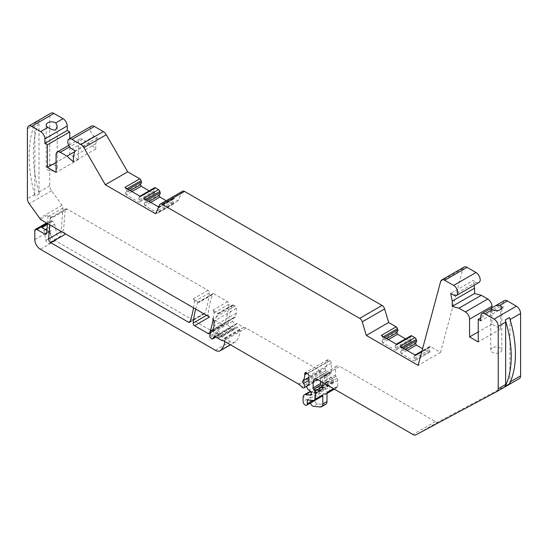 <?xml version="1.0" encoding="UTF-8"?>
<svg xmlns="http://www.w3.org/2000/svg" width="548" height="548" viewBox="0 0 548 548"><rect width="100%" height="100%" fill="white"/><g stroke="black" fill="none" stroke-linecap="round" stroke-linejoin="round"><path stroke-width="0.41" stroke-dasharray="2.74 2.06" d="M47.813 165.428A5.535 3.199 0 0 0 46.19 167.688A5.535 3.199 0 0 0 49.608 170.64A5.535 3.199 0 0 0 55.636 169.942A5.535 3.199 0 0 0 57.259 167.688A5.535 3.199 0 0 0 53.841 164.736A5.535 3.199 0 0 0 47.813 165.428M329.026 392.293A2.966 1.713 60 0 1 326.738 391.498A2.966 1.713 60 0 1 325.444 388.518L325.444 384.6A5.932 3.425 60 0 1 326.677 381.888A5.932 3.425 60 0 1 328.033 381.62L332.855 382.292A0.986 0.569 60 0 0 333.348 382.34A0.986 0.569 60 0 0 333.554 381.888L333.554 379.469A0.986 0.569 60 0 0 332.896 378.284L331.184 377.168A2.966 1.713 60 0 1 329.355 374.551A2.966 1.713 60 0 1 329.834 372.263A2.966 1.713 60 0 1 331.314 372.407L331.314 363.166A1.98 1.144 60 0 0 329.917 360.742L328.519 359.94A1.98 1.144 60 0 0 327.533 359.837A1.98 1.144 60 0 0 327.122 360.742L327.122 361.838A15.817 9.131 60 0 1 325.272 367.886A1.98 1.144 60 0 0 325.875 370.599A2.966 1.713 60 0 1 326.505 374.894A2.966 1.713 60 0 1 324.08 373.935L321.505 371.654A3.952 2.281 60 0 0 320.779 371.126L246.162 328.047L243.887 327.437L237.133 323.539A0.788 0.459 60 0 0 236.647 323.58L235.846 324.724L232.537 321.45L233.448 318.039A1.98 1.144 60 0 1 233.811 317.525A1.98 1.144 60 0 1 234.38 317.456A1.98 1.144 60 0 0 234.955 317.388A1.98 1.144 60 0 0 235.311 316.867L236.339 313.045L236.339 308.332A1.98 1.144 60 0 0 234.941 305.907L233.544 305.099A1.98 1.144 -120 0 0 232.558 305.003A1.98 1.144 -120 0 0 232.222 305.435A138.391 79.898 -120 0 0 228.091 322.786A3.952 2.281 -120 0 0 230.852 328.088L232.242 328.889A3.952 2.281 -120 0 0 234.222 329.081A3.952 2.281 -120 0 0 234.674 328.656A3.952 2.281 -120 0 0 234.695 328.622L235.592 327.252A2.569 1.486 -120 0 1 235.777 327.108A2.569 1.486 -120 0 1 237.531 327.581L239.538 329.362A0.986 0.569 -120 0 1 240.058 330.492A31.633 18.262 -120 0 1 239.572 334.116A31.633 18.262 60 0 1 235.715 341.637A9.487 5.48 60 0 1 235.071 342.13A9.487 5.48 60 0 1 230.324 341.664L55.362 240.647A7.905 4.569 60 0 1 49.765 230.961L49.765 222.084A2.966 1.713 60 0 1 50.382 220.728A2.966 1.713 60 0 1 51.861 220.871L52.677 221.344A2.966 1.713 60 0 1 54.704 224.31L56.704 234.085A2.966 1.713 60 0 0 60.212 237.202A2.966 1.713 60 0 0 60.821 236.037L62.917 207.98A2.966 1.713 -120 0 0 62.657 206.445A2.966 1.713 60 0 0 62.034 205.288L51.553 190.766A5.932 3.425 -120 0 1 49.765 185.765L49.765 115.868A5.932 3.425 60 0 1 50.998 113.155M39.004 122.081A5.932 3.425 60 0 1 39.285 120.498A124.684 71.987 60 0 0 39.285 193.889A5.932 3.425 60 0 1 39.004 191.978L39.004 122.081L49.765 115.868M34.812 124.506A5.932 3.425 60 0 1 35.093 122.923A124.684 71.987 -120 0 0 35.093 196.307A5.932 3.425 60 0 1 34.812 194.403L34.812 124.506L27.407 128.773M91.4 126.15A5.932 3.425 60 0 0 90.489 130.904A5.932 3.425 60 0 0 94.366 136.13L97.332 137.843L95.763 143.713L95.763 148.933L89.331 143.227L82.618 139.356A5.932 3.425 60 0 0 79.652 139.062A5.932 3.425 60 0 0 78.426 141.774L78.426 159.537L69.76 154.529L69.76 138.637M141.069 183.388L125.396 192.382L126.239 194.883L139.096 202.308L139.939 201.828L139.219 199.588A1.98 1.144 60 0 1 138.863 197.636L139.199 196.801A1.98 1.144 60 0 1 139.521 196.41A1.98 1.144 60 0 1 140.507 196.506M154.481 187.772A1.98 1.144 60 0 0 154.159 188.163L153.824 189.005A1.98 1.144 60 0 0 154.18 190.951L154.892 193.191L154.057 193.677L149.159 190.848M159.804 194.204L144.131 203.198L144.967 205.699L157.831 213.124L158.667 212.638L157.954 210.405A1.98 1.144 60 0 1 157.598 208.452L157.934 207.617A1.98 1.144 60 0 1 158.256 207.226A1.98 1.144 60 0 1 159.242 207.322L158.632 206.973M182.573 191.231A3.952 2.281 60 0 0 181.97 191.923L177.936 200.842L174.202 198.684A1.98 1.144 60 0 0 173.209 198.588A1.98 1.144 60 0 0 172.887 198.979L172.558 199.815A1.98 1.144 60 0 0 172.908 201.767L173.627 204.007L172.784 204.486L166.195 200.684M397.458 331.41L381.785 340.404L382.62 342.904L395.485 350.33L396.32 349.85L395.601 347.61A1.98 1.144 60 0 1 395.252 345.658L395.588 344.822A1.98 1.144 60 0 1 395.903 344.432A1.98 1.144 60 0 1 396.896 344.528M410.863 335.794A1.98 1.144 60 0 0 410.541 336.184L410.205 337.027A1.98 1.144 60 0 0 410.562 338.972L411.281 341.212L410.438 341.699L405.541 338.87M416.192 342.226L400.513 351.22L401.355 353.72L414.213 361.146L415.055 360.666L414.336 358.426A1.98 1.144 60 0 1 413.98 356.474L414.315 355.638A1.98 1.144 60 0 1 414.637 355.248A1.98 1.144 60 0 1 415.624 355.344M464.094 267.068A5.932 3.425 60 0 0 463.005 268.609L440.496 352.433L430.584 346.706A1.98 1.144 60 0 0 429.598 346.61A1.98 1.144 60 0 0 429.276 347L428.94 347.843A1.98 1.144 60 0 0 429.296 349.788L430.016 352.028L429.173 352.515L422.597 348.713M478.973 282.508A5.932 3.425 60 0 1 476.007 282.213L473.034 280.494L450.668 293.413M474.027 285.357L473.034 280.494M480.767 316.264L503.126 303.359A5.932 3.425 60 0 0 503.126 303.681L503.126 307.88L500.612 306.428L500.612 329.026L491.94 324.019L491.94 308.161M519.312 378.593L438.249 421.933A5.932 3.425 60 0 1 435.338 421.611L339.705 366.393L328.937 372.606A5.932 3.425 -120 0 0 325.971 372.318A5.932 3.425 -120 0 0 324.745 375.031L320.553 377.449A5.932 3.425 60 0 1 321.779 374.736A5.932 3.425 60 0 1 324.745 375.031L326.985 376.318A5.932 3.425 60 0 1 328.211 373.606A5.932 3.425 60 0 1 331.177 373.9L328.937 372.606M329.252 392.115A2.966 1.713 60 0 0 329.636 390.936L329.636 387.025L336.451 387.696A2.966 1.713 60 0 0 337.13 387.566A2.966 1.713 60 0 0 337.746 386.21L337.746 380.47A2.966 1.713 60 0 0 337.116 378.373L335.931 376.346A1.98 1.144 60 0 1 335.513 374.948L335.513 368.818A5.932 3.425 60 0 1 336.739 366.098A5.932 3.425 60 0 1 339.705 366.393M234.941 305.907L212.576 318.826L223.173 324.943A1.98 1.144 60 0 0 224.159 325.039A1.98 1.144 60 0 0 224.495 324.608A138.391 79.898 60 0 0 228.975 304.27A1.98 1.144 60 0 0 227.584 301.667L213.939 293.783L198.979 302.421L193.026 298.982A1.98 1.144 60 0 1 194.417 301.585A138.391 79.898 60 0 1 193.54 307.832L203.568 313.62L190.122 321.388M203.568 313.62A1.98 1.144 60 0 0 204.555 313.723A1.98 1.144 60 0 0 204.89 313.292A138.391 79.898 60 0 0 209.37 292.954A1.98 1.144 60 0 0 207.987 290.344L67.192 209.062L52.238 217.7L47.703 215.076L40.292 219.358M509.489 383.785A5.932 3.425 -120 0 0 509.839 382.066L510.085 319.518M509.489 317.539A5.932 3.425 60 0 1 509.839 319.662M47.45 223.488L47.964 216.618A2.966 1.713 -120 0 0 47.703 215.076M234.695 328.622L219.734 337.26L220.632 335.89A2.569 1.486 60 0 1 220.817 335.746A2.569 1.486 60 0 1 222.57 336.219L224.584 338A0.986 0.569 60 0 1 225.098 339.13A31.633 18.262 60 0 1 224.838 341.562M219.734 337.26A3.952 2.281 60 0 1 219.714 337.287A3.952 2.281 60 0 1 219.262 337.719A3.952 2.281 60 0 1 217.282 337.52L215.898 336.725A3.952 2.281 60 0 1 213.131 331.424A138.391 79.898 60 0 1 217.261 314.073A1.98 1.144 60 0 1 217.597 313.641A1.98 1.144 60 0 1 218.584 313.737L212.631 310.298A1.98 1.144 60 0 1 214.015 312.908A138.391 79.898 60 0 1 213.124 319.272M195.711 309.086A138.391 79.898 60 0 1 197.657 302.749A1.98 1.144 60 0 1 197.992 302.325A1.98 1.144 60 0 1 198.979 302.421M67.192 209.062A2.966 1.713 60 0 0 65.712 208.918A2.966 1.713 60 0 0 65.102 210.076L50.149 218.714L49.69 224.783M50.149 218.714A2.966 1.713 60 0 1 50.752 217.549A2.966 1.713 60 0 1 52.238 217.7M235.592 327.252L220.632 335.89M65.102 210.076L63.595 230.194L61.328 231.503M65.65 233.996A2.966 1.713 60 0 1 63.595 230.194M209.473 317.032A1.98 1.144 60 0 1 208.117 314.442A138.391 79.898 60 0 1 212.617 294.118A1.98 1.144 60 0 1 212.953 293.687A1.98 1.144 60 0 1 213.939 293.783M325.444 388.518L314.682 394.731L314.682 399.971A2.966 1.713 -120 0 0 317.58 403.883L324.395 404.561A5.932 3.425 60 0 0 325.752 404.294M314.682 399.971L310.49 402.396A2.966 1.713 -120 0 0 310.538 402.965M320.553 381.161L320.553 377.449M322.786 382.456L322.786 378.743A5.932 3.425 60 0 1 324.019 376.031A5.932 3.425 60 0 1 326.985 376.318L331.177 373.9M326.985 384.874L326.985 376.318L322.786 378.743M322.176 396.204A2.966 1.713 60 0 1 321.491 396.334L314.682 395.663L307.27 399.937M314.415 400.602A2.966 1.713 60 0 0 314.682 399.574L314.682 395.663M314.066 400.93A2.966 1.713 60 0 1 311.785 400.136A2.966 1.713 60 0 1 310.49 397.149L303.078 401.431M310.49 402.396L310.49 397.149M232.537 321.45L217.577 330.088L217.124 331.766A0.986 0.569 -120 0 0 217.57 332.992L219.131 334.54A0.986 0.569 -120 0 0 219.864 334.773A0.986 0.569 -120 0 0 219.974 334.67L220.885 333.362L235.846 324.724M143.555 198.266A1.98 1.144 60 0 1 144.864 200.068L145.199 201.294A1.98 1.144 60 0 1 144.877 202.822A1.98 1.144 60 0 1 144.843 202.835L144.131 203.198M124.821 187.45A1.98 1.144 60 0 1 126.136 189.252L126.472 190.478A1.98 1.144 60 0 1 126.15 192.006A1.98 1.144 60 0 1 126.115 192.019L125.396 192.382M399.944 346.288A1.98 1.144 60 0 1 401.252 348.09L401.588 349.323A1.98 1.144 60 0 1 401.266 350.843A1.98 1.144 60 0 1 401.232 350.857L400.513 351.22M381.209 335.472A1.98 1.144 60 0 1 382.518 337.28L382.853 338.506A1.98 1.144 60 0 1 382.531 340.027A1.98 1.144 60 0 1 382.497 340.048L381.785 340.404M46.923 230.455L48.84 231.557A2.966 1.713 -120 0 0 50.327 231.708A2.966 1.713 -120 0 0 50.93 230.544L46.738 232.962M60.821 236.037L50.053 242.25L50.93 230.544M130.287 190.608L125.396 193.43M131.965 191.574L126.239 194.883M154.057 193.677L139.096 202.308M154.892 193.191L139.939 201.828M154.892 192.143L139.939 200.774M149.022 201.424L144.131 204.246M150.7 202.39L144.967 205.699M172.784 204.486L157.831 213.124M173.627 204.007L158.667 212.638M173.627 202.952L158.667 211.59M386.676 338.63L381.785 341.452M388.354 339.596L382.62 342.904M410.438 341.699L395.485 350.33M411.281 341.212L396.32 349.85M411.281 340.164L396.32 348.802M405.41 349.446L400.513 352.268M407.089 350.412L401.355 353.72M429.173 352.515L414.213 361.146M430.016 352.028L415.055 360.666M430.016 350.98L415.055 359.611M335.513 374.948L324.745 381.161L324.745 375.031L335.513 368.818M324.745 381.161A1.98 1.144 -120 0 0 325.163 382.559L326.355 384.586A2.966 1.713 -120 0 1 326.985 386.683M336.451 387.696L325.69 393.916A2.966 1.713 -120 0 0 326.368 393.779A2.966 1.713 -120 0 0 326.985 392.423M325.69 393.916L318.874 393.238L329.636 387.025M314.682 394.731A2.966 1.713 -120 0 0 315.977 397.718A2.966 1.713 -120 0 0 318.258 398.512A2.966 1.713 -120 0 0 318.874 397.149L318.874 393.238M217.577 330.088L220.885 333.362M50.053 242.25A2.966 1.713 60 0 1 49.45 243.415A2.966 1.713 60 0 1 45.936 240.305L43.936 230.523A2.966 1.713 60 0 0 41.908 227.557M491.94 324.019L478.24 331.93M500.612 329.026L478.24 341.938M500.612 306.428L480.76 317.888M503.126 307.88L480.76 320.792M332.321 382.045L311.189 394.252M332.588 382.141L311.189 394.498M331.314 372.407L308.949 385.319M324.08 373.935L301.708 386.854M246.162 328.047L223.796 340.959M243.887 327.437L221.515 340.349M236.339 313.045L213.973 325.957M69.76 154.529L56.06 162.441M78.426 159.537L56.06 172.449M89.331 143.227L74.72 151.659M95.763 148.933L73.391 161.845M95.763 143.713L73.391 156.625M97.332 137.843L74.966 150.755M177.936 200.842L155.564 213.754M440.496 352.433L418.131 365.345M503.126 303.359A5.932 3.425 60 0 1 504.352 300.64M492.364 347.829A5.535 3.199 0 0 0 490.741 350.09A5.535 3.199 0 0 0 494.159 353.042A5.535 3.199 0 0 0 500.187 352.35A5.535 3.199 0 0 0 501.81 350.09A5.535 3.199 0 0 0 498.392 347.137A5.535 3.199 0 0 0 492.364 347.829M35.093 122.923L39.285 120.498M39.285 193.889L35.093 196.307M51.553 190.766L29.188 203.678M34.812 194.403L27.4 198.677M49.765 185.765L39.004 191.978M510.421 381.73L509.839 382.066M62.034 205.288L39.668 218.2M62.917 207.98L47.964 216.618M240.058 330.492L225.098 339.13M239.538 329.362L224.584 338M237.531 327.581L222.57 336.219M232.242 328.889L217.282 337.52M230.852 328.088L215.898 336.725M228.091 322.786L213.131 331.424M232.222 305.435L217.261 314.073M233.544 305.099L218.584 313.737M208.117 314.442L206.555 315.347M212.617 294.118L197.657 302.749M207.987 290.344L193.026 298.982M227.584 301.667L212.631 310.298M204.89 313.292L189.93 321.929M209.37 292.954L194.417 301.585M235.715 341.637L230.345 344.74M230.324 341.664L215.364 350.295M224.495 324.608L209.535 333.246M223.173 324.943L209.726 332.704M320.196 406.979L324.395 404.561M317.58 403.883L313.388 406.308M228.975 304.27L214.015 312.908M219.974 334.67L215.823 337.061M219.131 334.54L211.727 338.822M217.57 332.992L210.158 337.267M217.124 331.766L209.72 336.047M48.84 231.557L46.751 232.763M127.04 188.731L126.136 189.252M128.273 189.444L126.472 190.478M126.15 192.006L129.431 190.108L126.115 192.019M154.18 190.951L139.219 199.588M153.824 189.005L138.863 197.636M154.159 188.163L139.199 196.801M145.775 199.547L144.864 200.068M147.001 200.253L145.199 201.294M144.877 202.822L148.159 200.924L144.843 202.835M172.908 201.767L157.954 210.405M172.558 199.815L157.598 208.452M172.887 198.979L157.934 207.617M174.202 198.684L159.242 207.322M383.429 336.753L382.518 337.28M384.655 337.465L382.853 338.506M410.562 338.972L395.601 347.61M410.205 337.027L395.252 345.658M410.541 336.184L395.588 344.822M402.157 347.569L401.252 348.09M403.39 348.281L401.588 349.323M401.266 350.843L404.547 348.946L401.232 350.857M429.296 349.788L414.336 358.426M428.94 347.843L413.98 356.474M429.276 347L414.315 355.638M430.584 346.706L421.768 351.802M335.931 376.346L325.163 382.559M337.116 378.373L326.355 384.586M337.746 380.47L328.547 385.778M337.746 386.21L333.52 388.648M329.636 390.936L318.874 397.149M55.362 240.647L40.401 249.285M56.704 234.085L45.936 240.305M476.007 282.213L453.634 295.125M438.249 421.933L415.877 434.845M435.338 421.611L412.973 434.523M321.491 396.334L314.086 400.615M314.682 399.574L313.059 400.513M325.444 384.6L303.078 397.519M328.033 381.62L310.874 391.532M332.855 382.292L333.554 381.888M333.554 379.469L311.189 392.382M332.896 378.284L326.677 381.888M331.184 377.168L308.819 390.087M331.314 363.166L308.949 376.079M329.917 360.742L307.551 373.661M328.519 359.94L327.122 360.742M327.122 361.838L307.099 373.4M325.272 367.886L308.949 377.312M325.875 370.599L308.949 380.367M321.505 371.654L299.139 384.566M320.779 371.126L298.413 384.038M237.133 323.539L214.761 336.451M236.647 323.58L214.487 336.376M233.448 318.039L211.083 330.951M234.38 317.456L212.932 329.841M235.311 316.867L212.946 329.786M236.339 308.332L213.973 321.244M78.426 141.774L56.06 154.694M82.618 139.356L69.644 146.85M94.366 136.13L71.993 149.042M181.97 191.923L159.598 204.842M463.005 268.609L440.64 281.521M49.765 222.084L34.812 230.722M51.861 220.871L47.395 223.454M52.677 221.344L47.381 224.399M54.704 224.31L47.053 228.721M45.491 229.626L43.936 230.523M49.765 230.961L34.812 239.599M57.259 167.688L57.259 126.136M46.19 167.688L46.19 125.067M235.777 327.108L220.817 335.746M234.222 329.081L219.262 337.719M232.558 305.003L217.597 313.641M212.953 293.687L197.992 302.325M65.712 208.918L50.752 217.549M204.555 313.723L189.594 322.354M235.071 342.13L230.448 344.802M224.159 325.039L209.199 333.677M219.864 334.773L215.857 337.082M50.327 231.708L46.128 234.126M324.019 376.031L328.211 373.606M139.932 196.17L139.521 196.41M173.209 198.588L158.256 207.226M396.314 344.192L395.903 344.432M429.598 346.61L421.981 351.008M415.048 355.008L414.637 355.248M336.739 366.098L325.971 372.318M337.13 387.566L334.39 389.149M326.985 393.43L326.368 393.779M326.985 393.471L318.258 398.512M60.212 237.202L49.45 243.415M321.779 374.736L314.374 379.01M333.348 382.34L310.983 395.259M329.834 372.263L308.949 384.319M327.533 359.837L305.168 372.75M326.505 374.894L306.873 386.23M236.736 323.498L214.371 336.41M233.811 317.525L213.014 329.533M234.955 317.388L212.583 330.3M79.652 139.062L68.733 145.364M50.382 220.728L46.525 222.954M490.741 350.09L490.741 308.545M501.81 350.09L501.81 307.476"/><path stroke-width="0.82" d="M55.773 122.889A5.535 3.199 0 0 0 47.813 122.807A5.535 3.199 0 0 0 46.19 125.067A5.535 3.199 0 0 0 47.95 127.41C50.663 129.253 53.225 130.136 55.636 130.061L57.259 126.136L55.773 122.889L63.047 118.69L53.964 113.45A5.932 3.425 60 0 0 50.998 113.155L28.626 126.067A5.932 3.425 60 0 1 31.592 126.362L53.964 113.45M63.047 118.69A5.932 3.425 60 0 1 67.24 125.958L44.874 138.87A5.932 3.425 60 0 0 40.682 131.609L31.592 126.362M209.473 317.032A1.98 1.144 60 0 0 209.507 317.052L40.292 219.358A2.966 1.713 60 0 0 39.668 218.2L29.188 203.678A5.932 3.425 -120 0 1 27.4 198.677L27.407 128.773A5.932 3.425 60 0 1 28.626 126.067M67.233 125.951A5.932 3.425 60 0 1 67.24 126.28L67.24 130.479L44.874 143.391L44.874 139.192A5.932 3.425 60 0 0 44.868 138.863M69.76 138.637L69.76 131.931L67.24 130.479M74.72 151.659L66.966 156.146L73.391 161.845L73.391 156.625L74.966 150.755L71.993 149.042A5.932 3.425 60 0 1 68.123 143.816A5.932 3.425 60 0 1 69.027 139.062L91.4 126.15A5.932 3.425 60 0 1 94.366 126.444L71.993 139.356L80.94 144.521A5.932 3.425 60 0 1 83.906 147.652L105.326 184.751L155.564 213.754L159.598 204.842A3.952 2.281 60 0 1 160.208 204.144A3.952 2.281 60 0 1 162.181 204.336L359.68 318.361A3.952 2.281 60 0 1 362.255 321.84L366.29 335.417L418.131 365.345L440.64 281.521A5.932 3.425 60 0 1 441.722 279.98A5.932 3.425 60 0 1 444.688 280.275L453.634 285.44A5.932 3.425 60 0 1 457.512 290.666A5.932 3.425 60 0 1 456.6 295.42A5.932 3.425 60 0 1 453.634 295.125L450.668 293.413L452.237 301.099L452.237 306.401L458.95 308.202L465.382 311.915A5.932 3.425 60 0 1 469.574 319.176L469.574 336.931L478.24 341.938L478.24 319.34L480.76 320.792L480.767 316.278A5.932 3.425 60 0 1 481.987 313.559A5.932 3.425 60 0 1 484.953 313.853L492.227 309.654A5.535 3.199 0 0 0 500.187 309.736A5.535 3.199 0 0 0 501.81 307.476A5.535 3.199 0 0 0 500.05 305.133L495.55 305.722L490.789 308.476L492.227 309.654M141.103 183.368L141.069 183.388A1.98 1.144 60 0 0 141.103 183.368A1.98 1.144 60 0 0 141.425 181.847L141.089 180.621A1.98 1.144 60 0 0 139.781 178.812L127.691 171.832L106.278 134.739A5.932 3.425 60 0 0 103.312 131.609L94.366 126.444M149.159 190.848L141.192 186.251L140.357 183.799M139.932 196.17L154.481 187.772A1.98 1.144 60 0 1 155.468 187.868L158.516 189.629A1.98 1.144 60 0 1 159.824 191.437L160.16 192.663A1.98 1.144 60 0 1 159.838 194.184A1.98 1.144 60 0 1 159.804 194.204L159.838 194.184M166.195 200.684L159.927 197.061L159.084 194.615M160.208 204.144L182.573 191.231A3.952 2.281 60 0 1 184.553 191.423L162.181 204.336M397.492 331.389L397.458 331.41A1.98 1.144 60 0 0 397.492 331.389A1.98 1.144 60 0 0 397.814 329.869L397.478 328.642A1.98 1.144 60 0 0 396.17 326.841L388.662 322.505L384.628 308.928A3.952 2.281 60 0 0 382.052 305.448L184.553 191.423M405.541 338.87L397.581 334.273L396.738 331.828M396.314 344.192L410.863 335.794A1.98 1.144 60 0 1 411.849 335.89L414.898 337.65A1.98 1.144 60 0 1 416.213 339.459L416.542 340.685A1.98 1.144 60 0 1 416.227 342.205A1.98 1.144 60 0 1 416.192 342.226L416.227 342.205M422.597 348.713L416.316 345.089L415.473 342.637M441.722 279.98L464.094 267.068A5.932 3.425 60 0 1 467.06 267.362L444.688 280.275M456.6 295.42L478.973 282.508A5.932 3.425 60 0 0 479.877 277.754A5.932 3.425 60 0 0 476.007 272.527L467.06 267.362M491.94 308.161L491.94 306.264A5.932 3.425 60 0 0 487.747 299.002L481.315 295.29L474.609 293.488L474.609 288.186L474.027 285.357M320.553 381.161L320.553 383.586A1.98 1.144 60 0 0 320.97 384.984L313.566 389.258A1.98 1.144 60 0 1 313.141 387.861L313.141 381.73A5.932 3.425 60 0 1 314.374 379.01A5.932 3.425 60 0 1 317.34 379.305L412.973 434.523A5.932 3.425 60 0 0 415.877 434.845L496.947 391.512A5.932 3.425 -120 0 0 497.002 391.478A5.932 3.425 -120 0 0 498.235 388.765L498.235 326.361A5.932 3.425 60 0 0 494.036 319.094L516.408 306.181A5.932 3.425 60 0 1 520.6 313.449A5.932 3.425 60 0 1 520.6 313.771L520.6 375.846A5.932 3.425 60 0 1 519.374 378.565A5.932 3.425 60 0 1 519.312 378.593L497.057 391.443M329.252 392.115A2.966 1.713 60 0 1 329.026 392.293L326.985 393.471M505.297 386.21A5.932 3.425 -120 0 0 505.64 384.484L505.64 322.08A5.932 3.425 60 0 0 505.297 319.964A102.209 59.013 60 0 1 505.297 386.21L509.489 383.785A102.209 59.013 -120 0 0 509.489 317.539L505.297 319.964M212.576 318.826A1.98 1.144 60 0 1 213.973 321.244L213.973 325.957L212.946 329.786A1.98 1.144 60 0 1 212.583 330.3A1.98 1.144 60 0 1 212.014 330.369A1.98 1.144 60 0 0 211.446 330.437A1.98 1.144 60 0 0 211.083 330.951L209.72 336.047A0.986 0.569 -120 0 0 210.158 337.267L211.727 338.822A0.986 0.569 -120 0 0 212.453 339.048A0.986 0.569 -120 0 0 212.562 338.945L214.282 336.493A0.788 0.459 60 0 1 214.761 336.451L221.515 340.349L223.796 340.959L298.413 384.038A3.952 2.281 60 0 1 299.139 384.566L301.708 386.854A2.966 1.713 60 0 0 304.14 387.806A2.966 1.713 60 0 0 303.51 383.511A1.98 1.144 60 0 1 302.907 380.798A15.817 9.131 60 0 0 304.757 374.757L304.757 373.661A1.98 1.144 60 0 1 305.168 372.75A1.98 1.144 60 0 1 306.154 372.852L307.551 373.661A1.98 1.144 60 0 1 308.949 376.079L308.949 385.319A2.966 1.713 60 0 0 307.469 385.175A2.966 1.713 60 0 0 306.99 387.47A2.966 1.713 60 0 0 308.819 390.087L310.531 391.197A0.986 0.569 60 0 1 311.189 392.382L311.189 394.807A0.986 0.569 60 0 1 310.983 395.259A0.986 0.569 60 0 1 310.49 395.211L305.668 394.539A5.932 3.425 60 0 0 304.304 394.8A5.932 3.425 60 0 0 303.078 397.519L303.078 401.431A2.966 1.713 60 0 0 304.373 404.417A2.966 1.713 60 0 0 306.654 405.212A2.966 1.713 60 0 0 307.27 403.849L307.27 399.937L314.086 400.615A2.966 1.713 60 0 0 314.764 400.478A2.966 1.713 60 0 0 315.381 399.122L315.381 393.382A2.966 1.713 60 0 0 314.751 391.286L313.566 389.258M69.027 139.062A5.932 3.425 60 0 1 71.993 139.356M66.966 156.146L60.253 152.269A5.932 3.425 60 0 0 57.287 151.974A5.932 3.425 60 0 0 56.06 154.694L56.06 172.449L47.388 167.441L47.388 144.843L44.874 143.391M224.838 341.562A31.633 18.262 60 0 1 224.612 342.753A31.633 18.262 60 0 1 220.762 350.275A9.487 5.48 60 0 1 220.111 350.768A9.487 5.48 60 0 1 215.364 350.295L40.401 249.285A7.905 4.569 60 0 1 34.812 239.599L34.812 230.722A2.966 1.713 60 0 1 35.421 229.365A2.966 1.713 60 0 1 36.908 229.509L44.648 233.982A2.966 1.713 60 0 0 46.128 234.126A2.966 1.713 60 0 0 46.738 232.962L47.45 223.488M213.124 319.272A138.391 79.898 60 0 1 209.535 333.246A1.98 1.144 60 0 1 209.199 333.677A1.98 1.144 60 0 1 208.213 333.574L194.547 325.69A1.98 1.144 60 0 1 193.156 323.08A138.391 79.898 60 0 1 195.711 309.086M65.65 233.996A2.966 1.713 60 0 0 65.685 234.017L193.54 307.839A138.391 79.898 60 0 1 189.93 321.929A1.98 1.144 60 0 1 189.594 322.354A1.98 1.144 60 0 1 188.608 322.258L50.731 242.654A2.966 1.713 60 0 1 48.642 238.825L49.69 224.783M310.538 402.965A2.966 1.713 -120 0 0 313.388 406.308L320.196 406.979A5.932 3.425 60 0 0 321.56 406.719L325.752 404.294A5.932 3.425 60 0 0 326.985 401.581L326.985 392.423L333.52 388.648M320.97 384.984L322.162 387.011A2.966 1.713 60 0 1 322.786 389.101L322.786 382.456M328.547 385.778L326.985 386.683L326.985 384.874M321.56 406.719A5.932 3.425 60 0 0 322.786 403.999L322.786 394.848A2.966 1.713 60 0 1 322.176 396.204L314.764 400.478M314.415 400.602A2.966 1.713 60 0 1 314.066 400.93L306.654 405.212M158.516 189.629L143.555 198.266L158.632 206.973M139.781 178.812L124.821 187.45L140.507 196.506L155.468 187.868M414.898 337.65L399.944 346.288L415.624 355.344L421.768 351.802M396.17 326.841L381.209 335.472L396.896 344.528L411.849 335.89M140.357 184.792L130.287 190.608M141.192 186.251L131.965 191.574M159.084 195.609L149.022 201.424M159.927 197.061L150.7 202.39M396.738 332.821L386.676 338.63M397.581 334.273L388.354 339.596M415.473 343.63L405.41 349.446M416.316 345.089L407.089 350.412M47.381 224.399L41.908 227.557L46.923 230.455M474.609 288.186L452.237 301.099M474.609 293.488L452.237 306.401M481.315 295.29L458.95 308.202M478.24 331.93L469.574 336.931M480.76 317.888L478.24 319.34M311.189 394.252L309.956 394.964M311.189 394.498L310.223 395.053M69.76 131.931L47.388 144.843M56.06 162.441L47.388 167.441M127.691 171.832L105.326 184.751M388.662 322.505L366.29 335.417M495.55 305.722L504.352 300.64A5.932 3.425 60 0 1 507.318 300.934L516.408 306.181M494.036 319.094L484.953 313.853M40.682 131.609L47.95 127.41M520.6 375.846L510.421 381.73M505.64 384.484L498.235 388.765M510.085 319.518L520.6 313.449M498.235 326.361L505.64 322.08M206.555 315.347L193.156 323.08M61.328 231.503L48.642 238.825M65.685 234.017L50.731 242.654M190.122 321.388L188.608 322.258M230.345 344.74L220.762 350.275M209.726 332.704L208.213 333.574M322.786 403.999L326.985 401.581M215.823 337.061L212.562 338.945M209.507 317.052L194.547 325.69M46.751 232.763L44.648 233.982M141.089 180.621L127.04 188.731M141.425 181.847L128.273 189.444M159.824 191.437L145.775 199.547M160.16 192.663L147.001 200.253M397.478 328.642L383.429 336.753M397.814 329.869L384.655 337.465M416.213 339.459L402.157 347.569M416.542 340.685L403.39 348.281M476.007 272.527L453.634 285.44M487.747 299.002L465.382 311.915M491.94 306.264L469.574 319.176M317.34 379.305L313.141 381.73M320.553 383.586L313.141 387.861M322.162 387.011L314.751 391.286M322.786 389.101L315.381 393.382M322.786 394.848L315.381 399.122M313.059 400.513L307.27 403.849M310.874 391.532L305.668 394.539M311.189 394.807L310.49 395.211M306.154 372.852L304.757 373.661M307.099 373.4L304.757 374.757M308.949 377.312L302.907 380.798M308.949 380.367L303.51 383.511M212.932 329.841L212.014 330.369M69.644 146.85L60.253 152.269M103.312 131.609L80.94 144.521M106.278 134.739L83.906 147.652M382.052 305.448L359.68 318.361M384.628 308.928L362.255 321.84M47.395 223.454L36.908 229.509M47.053 228.721L45.491 229.626M500.05 305.133L507.318 300.934M519.374 378.565L497.002 391.478M230.448 344.802L220.111 350.768M215.857 337.082L212.453 339.048M421.981 351.008L415.048 355.008M334.39 389.149L326.985 393.43M310.538 391.204L304.304 394.8M308.949 384.319L307.469 385.175M306.873 386.23L304.14 387.806M213.014 329.533L211.446 330.437M68.733 145.364L57.287 151.974M46.525 222.954L35.421 229.365M481.987 313.559L490.789 308.476"/></g></svg>
